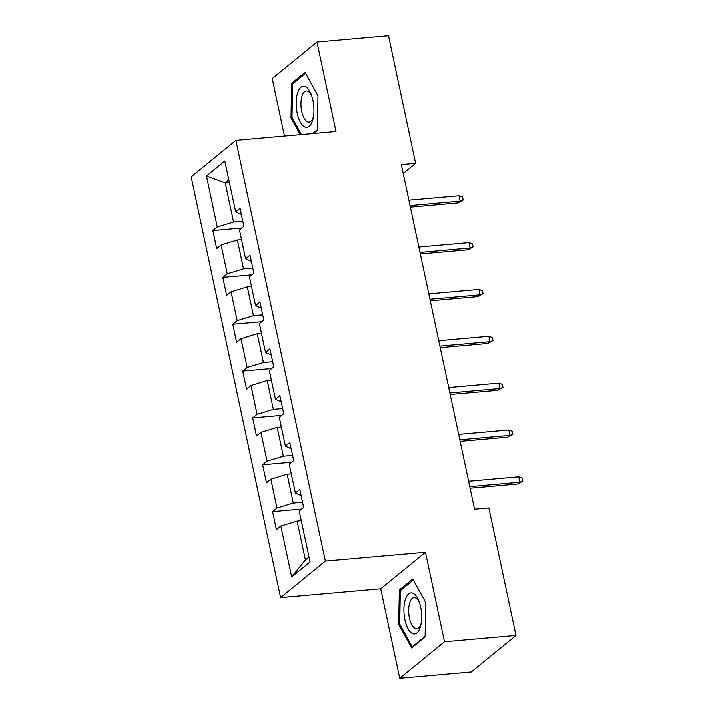 <?xml version="1.0" encoding="UTF-8"?>
<svg xmlns="http://www.w3.org/2000/svg" width="714" height="714" viewBox="0 0 714 714"><rect width="100%" height="100%" fill="white"/><g stroke="black" fill="none" stroke-linecap="round" stroke-linejoin="round"><path stroke-width="1.07" d="M399.733 678.3L444.465 641.77L425.455 552.315L380.714 588.845L399.733 678.3L471.231 671.99L515.972 635.46L488.849 507.886L474.551 509.144L401.304 164.541L415.602 163.274L388.487 35.7L316.98 42.01L272.248 78.54L284.458 136.008M380.714 588.845L280.611 597.672L191.156 176.822L235.888 140.292L325.343 561.142L280.611 597.672M206.444 175.965L217.288 226.998L212.87 230.604L216.699 248.615L221.117 245.009L227.239 273.828L222.83 277.425L226.659 295.435L231.068 291.839L237.191 320.648L232.782 324.254L236.611 342.265L241.02 338.668L247.151 367.478L242.733 371.084L246.562 389.094L250.98 385.489L257.102 414.307L252.685 417.913L256.513 435.924L260.931 432.318L267.054 461.137L262.645 464.743L266.474 482.753L270.883 479.148L277.005 507.966L272.596 511.572L276.425 529.583L280.834 525.977L291.687 577.01L310.063 561.998L299.22 510.965L303.628 507.368L299.8 489.358L295.391 492.955L289.259 464.136L293.677 460.539L289.848 442.528L285.43 446.125L279.308 417.315L283.717 413.709L279.897 395.699L275.479 399.304L269.356 370.486L273.765 366.88L269.937 348.869L265.528 352.475L259.405 323.656L263.814 320.05L259.985 302.04L255.576 305.646L249.445 276.827L253.863 273.221L250.034 255.21L245.616 258.816L239.493 229.997L243.902 226.392L240.082 208.381L235.665 211.987L224.821 160.953L206.444 175.965L225.267 183.016L233.567 222.036L242.805 221.224M302.531 502.192L293.284 503.004L287.162 474.185L291.321 473.819M301.112 495.507L295.391 492.955M277.005 507.966L293.284 503.004M270.883 479.148L287.162 474.185M292.579 455.362L283.333 456.175L277.211 427.365L281.37 426.999M291.151 448.678L285.43 446.125M267.054 461.137L283.333 456.175M260.931 432.318L277.211 427.365M282.619 408.533L273.382 409.354L267.25 380.535L271.409 380.169M281.2 401.848L275.479 399.304M257.102 414.307L273.382 409.354M250.98 385.489L267.25 380.535M272.668 361.703L263.421 362.525L257.299 333.706L261.458 333.34M271.249 355.019L265.528 352.475M247.151 367.478L263.421 362.525M241.02 338.668L257.299 333.706M262.716 314.883L253.47 315.695L247.347 286.876L251.506 286.51M261.297 308.189L255.576 305.646M237.191 320.648L253.47 315.695M231.068 291.839L247.347 286.876M252.765 268.053L243.519 268.866L237.396 240.047L241.555 239.681M251.337 261.36L245.616 258.816M227.239 273.828L243.519 268.866M221.117 245.009L237.396 240.047M229.426 182.65L225.267 183.016L228.882 180.062M241.386 214.539L235.665 211.987M217.288 226.998L233.567 222.036M444.465 641.77L515.972 635.46M425.455 552.315L325.343 561.142M235.888 140.292L335.999 131.456L316.98 42.01M403.187 173.413L415.602 163.274M301.272 520.649L297.113 521.015L305.405 560.044L309.019 557.09M291.687 577.01L305.405 560.044M280.834 525.977L297.113 521.015M212.87 230.604L241.894 228.043M222.83 277.425L251.846 274.872M232.782 324.254L261.797 321.702M242.733 371.084L271.748 368.522M252.685 417.913L281.709 415.352M262.645 464.743L291.66 462.181M272.596 511.572L301.611 509.011M313.508 133.447L317.4 130.269L317.98 95.801L305.083 72.328L291.607 83.333L291.035 117.801L300.264 134.616M425.098 636.968L425.678 602.5L412.79 579.036L399.313 590.041L398.733 624.509L411.63 647.973L425.098 636.968M292.187 117.703L291.035 117.801M293.632 83.154L291.607 83.333M399.885 624.402L398.733 624.509M401.339 589.862L399.313 590.041M410.371 207.185L457.969 202.99L460.146 201.214L410.032 205.632M458.995 195.806L462.485 197.073L463.118 200.072L460.146 201.214L458.995 195.806L408.89 200.223M463.118 200.072L457.969 202.99M304.735 126.86A20.608 8.738 -95 0 0 313.187 118.149A20.608 8.738 -95 0 0 311.072 94.105A20.608 8.738 -95 0 0 305.413 86.644A20.608 8.738 -95 0 0 296.194 102.548A20.608 8.738 -95 0 0 304.735 126.86M311.661 95.685A15.601 6.613 -95 0 0 307.939 91.294A15.601 6.613 -95 0 0 306.315 90.981A15.601 6.613 -95 0 0 300.978 105.208A15.601 6.613 -95 0 0 307.431 121.746A15.601 6.613 -95 0 0 309.055 122.058A15.601 6.613 -95 0 0 313.491 116.498M301.415 134.509L292.026 117.408L292.579 84.011L305.637 73.355L317.98 95.81M317.409 129.618L312.625 133.518M420.635 607.034A20.608 8.738 -95 0 0 418.77 600.813A20.608 8.738 -95 0 0 407.346 595.333A20.608 8.738 -95 0 0 404.918 619.877A20.608 8.738 -95 0 0 413.067 633.809A20.608 8.738 -95 0 0 420.894 624.857A20.608 8.738 -95 0 0 420.635 607.034M419.359 602.384A15.601 6.613 -95 0 0 414.013 597.68A15.601 6.613 -95 0 0 409.434 618.083A15.601 6.613 -95 0 0 416.762 628.766A15.601 6.613 -95 0 0 421.198 623.197M413.094 646.777L412.219 646.848L399.724 624.116L400.286 590.719L413.344 580.063L425.678 602.518M425.116 636.326L412.219 646.848M420.323 254.014L467.92 249.82L470.098 248.035L419.993 252.461M468.946 242.635L472.436 243.902L473.079 246.901L470.098 248.035L468.946 242.635L418.841 247.053M473.079 246.901L467.92 249.82M430.274 300.844L477.871 296.64L480.049 294.864L429.944 299.282M478.898 289.465L482.387 290.732L483.03 293.731L480.049 294.864L478.898 289.465L428.793 293.882M483.03 293.731L477.871 296.64M440.226 347.673L487.832 343.47L490 341.694L439.895 346.111M488.858 336.294L492.348 337.561L492.981 340.56L490 341.694L488.858 336.294L438.753 340.712M492.981 340.56L487.832 343.47M450.186 394.494L497.783 390.299L499.961 388.523L449.847 392.941M498.809 383.123L502.299 384.391L502.933 387.39L499.961 388.523L498.809 383.123L448.704 387.541M502.933 387.39L497.783 390.299M460.137 441.323L507.734 437.129L509.912 435.353L459.807 439.77M508.761 429.944L512.25 431.211L512.893 434.219L509.912 435.353L508.761 429.944L458.656 434.371M512.893 434.219L507.734 437.129M470.089 488.153L517.686 483.958L519.863 482.182L469.758 486.6M518.712 476.774L522.211 478.041L522.844 481.049L519.863 482.182L518.712 476.774L468.607 481.191M522.844 481.049L517.686 483.958"/></g></svg>
